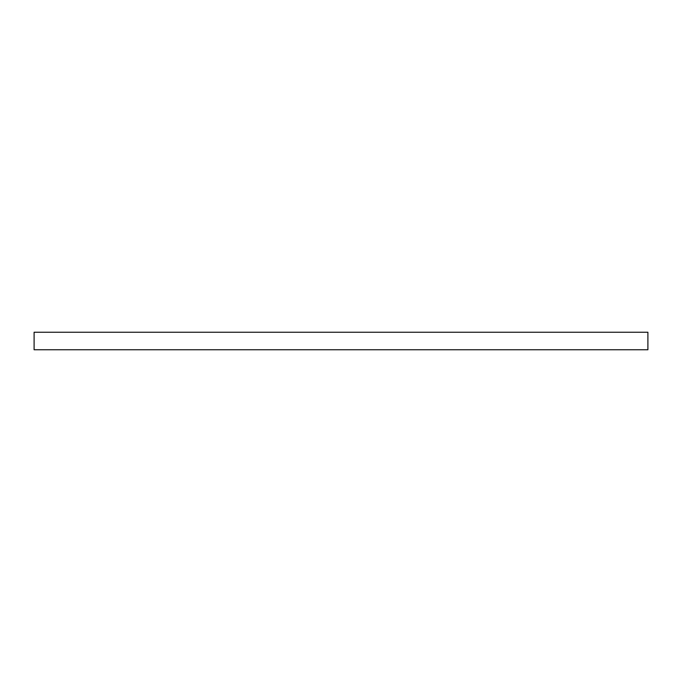<?xml version="1.0" encoding="UTF-8"?>
<svg xmlns="http://www.w3.org/2000/svg" width="682" height="682" viewBox="0 0 682 682"><rect width="100%" height="100%" fill="white"/><g stroke="black" fill="none" stroke-linecap="round" stroke-linejoin="round"><path stroke-width="1.02" d="M647.9 349.772L647.9 332.228L647.9 349.772L34.1 349.772L34.1 332.228L647.9 332.228L34.1 332.228L34.1 349.772L647.9 349.772"/></g></svg>
